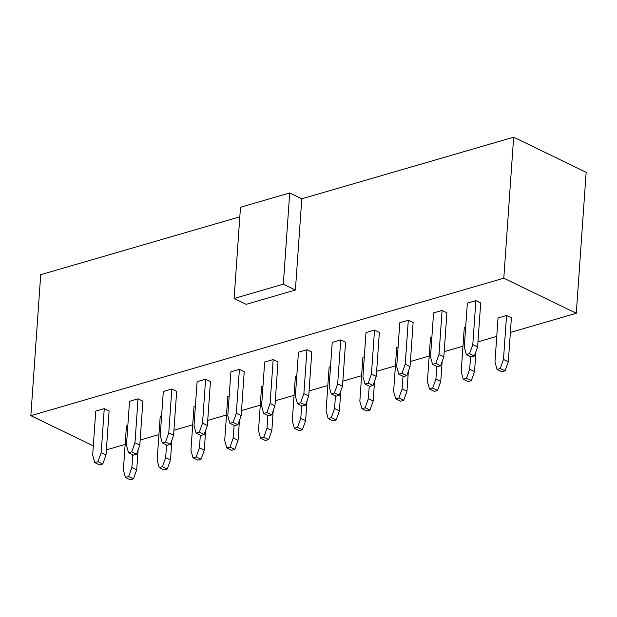 <?xml version="1.0" encoding="UTF-8"?>
<svg xmlns="http://www.w3.org/2000/svg" width="617" height="617" viewBox="0 0 617 617"><rect width="100%" height="100%" fill="white"/><g stroke="black" fill="none" stroke-linecap="round" stroke-linejoin="round"><path stroke-width="0.93" d="M289.705 192.951L283.326 284.175L234.113 298.481L240.491 207.258L289.705 192.951L301.79 198.797L513.653 137.213L503.796 278.19L576.293 313.274L510.367 332.44M301.79 198.797L295.404 290.021L246.198 304.328L234.113 298.481M93.321 445.898L30.85 415.665L40.707 274.688L239.828 216.814M30.85 415.665L503.796 278.19M576.293 313.274L586.15 172.297L513.653 137.213M106.379 449.87L125.151 444.417M140.159 440.052L158.931 434.592M173.94 430.234L192.72 424.774M207.728 420.408L226.501 414.956M241.509 410.59L260.281 405.138M275.29 400.772L294.062 395.312M309.071 390.954L327.843 385.494M342.851 381.136L361.624 375.676M376.632 371.311L395.412 365.858M410.413 361.493L429.193 356.04M444.201 351.675L462.974 346.214M477.982 341.857L496.754 336.396M283.326 284.175L295.404 290.021M196.206 456.881L201.042 459.218L197.849 460.143L193.013 457.806L196.206 456.881L199.445 447.811L204.281 450.155L205.669 430.234M199.445 447.811L200.332 435.178M195.404 405.932L194.008 406.333L190.931 450.287L193.013 457.806M201.042 459.218L204.281 450.155M173.585 435.301L176.663 391.348L171.827 389.011L168.757 432.957L173.585 435.301L170.346 444.363L165.518 442.027L168.757 432.957M171.827 389.011L163.32 391.479L160.243 435.432L162.325 442.952L165.518 442.027M170.346 444.363L167.153 445.297L162.325 442.952M128.644 476.517L133.473 478.854L130.28 479.787L125.452 477.442L128.644 476.517L131.884 467.455L136.712 469.792L138.108 449.878M131.884 467.455L132.763 454.814M127.835 425.568L126.439 425.977L123.369 469.93L125.452 477.442M133.473 478.854L136.712 469.792M106.024 454.937L109.101 410.984L104.265 408.647L101.188 452.6L106.024 454.937L102.784 464.007L97.949 461.663L101.188 452.6M104.265 408.647L95.751 411.123L92.681 455.076L94.763 462.596L97.949 461.663M102.784 464.007L99.592 464.933L94.763 462.596M162.425 466.699L167.253 469.036L164.068 469.969L159.232 467.624L162.425 466.699L165.665 457.629L166.544 444.996M161.623 415.75L160.227 416.159L157.15 460.105L159.232 467.624M165.665 457.629L170.493 459.974L171.888 440.052M167.253 469.036L170.493 459.974M139.804 445.119L142.882 401.166L138.046 398.829L134.976 442.782L139.804 445.119L136.565 454.181L131.737 451.845L134.976 442.782M138.046 398.829L129.531 401.305L126.462 445.25L128.544 452.77L131.737 451.845M136.565 454.181L133.372 455.115L128.544 452.77M432.679 388.139L437.515 390.484L434.322 391.409L429.486 389.072L432.679 388.139L435.918 379.077L440.754 381.414L442.142 361.5M435.918 379.077L436.805 366.436M431.877 337.19L430.481 337.599L427.404 381.553L429.486 389.072M437.515 390.484L440.754 381.414M410.066 366.56L413.135 322.606L408.3 320.269L405.23 364.223L410.066 366.56L406.819 375.63L401.991 373.285L405.23 364.223M408.3 320.269L399.793 322.745L396.716 366.699L398.798 374.218L401.991 373.285M406.819 375.63L403.634 376.555L398.798 374.218M466.46 378.321L471.295 380.658L468.102 381.591L463.267 379.247L466.46 378.321L469.699 369.259L474.535 371.596L475.923 351.675M469.699 369.259L470.586 356.618M465.658 327.372L464.262 327.781L461.192 371.727L463.267 379.247M471.295 380.658L474.535 371.596M443.847 356.742L446.916 312.788L442.088 310.451L439.011 354.405L443.847 356.742L440.607 365.804L435.772 363.467L439.011 354.405M442.088 310.451L433.574 312.927L430.496 356.881L432.579 364.392L435.772 363.467M440.607 365.804L437.414 366.737L432.579 364.392M508.315 361.778L511.385 317.824L506.557 315.488L503.48 359.433L508.315 361.778L505.076 370.84L500.24 368.503L503.48 359.433M506.557 315.488L498.042 317.956L494.973 361.909L497.047 369.429L500.24 368.503M505.076 370.84L501.883 371.766L497.047 369.429M477.627 346.924L480.697 302.97L475.869 300.633L472.792 344.579L477.627 346.924L474.388 355.986L469.552 353.649L472.792 344.579M475.869 300.633L467.354 303.109L464.285 347.055L466.359 354.574L469.552 353.649M474.388 355.986L471.195 356.919L466.359 354.574M229.987 447.063L234.822 449.4L231.63 450.325L226.794 447.988L229.987 447.063L233.226 437.993L234.113 425.36M229.185 396.114L227.789 396.515L224.711 440.469L226.794 447.988M233.226 437.993L238.062 440.33L239.45 420.416M234.822 449.4L238.062 440.33M207.374 425.483L210.443 381.53L205.608 379.185L202.538 423.139L207.374 425.483L204.127 434.545L199.299 432.208L202.538 423.139M205.608 379.185L197.101 381.661L194.023 425.614L196.106 433.134L199.299 432.208M204.127 434.545L200.941 435.471L196.106 433.134M263.767 437.237L268.603 439.582L265.41 440.507L260.575 438.17L263.767 437.237L267.007 428.175L271.842 430.512L273.231 410.598M267.007 428.175L267.894 415.542M262.965 386.288L261.569 386.697L258.5 430.651L260.575 438.17M268.603 439.582L271.842 430.512M241.154 415.657L244.224 371.712L239.396 369.367L236.319 413.321L241.154 415.657L237.915 424.727L233.079 422.383L236.319 413.321M239.396 369.367L230.881 371.843L227.804 415.796L229.886 423.316L233.079 422.383M237.915 424.727L234.722 425.653L229.886 423.316M297.548 427.419L302.384 429.756L299.191 430.689L294.355 428.345L297.548 427.419L300.788 418.357L305.623 420.694L307.019 400.78M300.788 418.357L301.674 405.716M296.746 376.47L295.35 376.879L292.281 420.825L294.355 428.345M302.384 429.756L305.623 420.694M274.935 405.839L278.005 361.886L273.177 359.549L270.099 403.503L274.935 405.839L271.696 414.909L266.86 412.565L270.099 403.503M273.177 359.549L264.662 362.025L261.593 405.978L263.667 413.498L266.86 412.565M271.696 414.909L268.503 415.835L263.667 413.498M331.337 417.601L336.165 419.938L332.972 420.863L328.144 418.527L331.337 417.601L334.576 408.531L339.404 410.876L340.8 390.954M334.576 408.531L335.455 395.898M330.527 366.652L329.131 367.053L326.061 411.007L328.144 418.527M336.165 419.938L339.404 410.876M308.716 396.021L311.793 352.068L306.957 349.731L303.88 393.685L308.716 396.021L305.477 405.084L300.641 402.747L303.88 393.685M306.957 349.731L298.443 352.207L295.373 396.153L297.448 403.672L300.641 402.747M305.477 405.084L302.284 406.017L297.448 403.672M365.117 407.783L369.945 410.12L366.753 411.045L361.924 408.709L365.117 407.783L368.357 398.713L369.236 386.08M364.315 356.834L362.919 357.235L359.842 401.189L361.924 408.709M368.357 398.713L373.185 401.05L374.581 381.136M369.945 410.12L373.185 401.05M342.497 386.203L345.574 342.25L340.738 339.913L337.669 383.859L342.497 386.203L339.257 395.266L334.422 392.929L337.669 383.859M340.738 339.913L332.224 342.381L329.154 386.335L331.236 393.854L334.422 392.929M339.257 395.266L336.064 396.191L331.236 393.854M398.898 397.957L403.726 400.302L400.541 401.227L395.705 398.891L398.898 397.957L402.137 388.895L403.017 376.262M398.096 347.009L396.7 347.417L393.623 391.371L395.705 398.891M402.137 388.895L406.973 391.232L408.361 371.318M403.726 400.302L406.973 391.232M376.277 376.378L379.355 332.432L374.519 330.087L371.449 374.041L376.277 376.378L373.038 385.448L368.21 383.111L371.449 374.041M374.519 330.087L366.012 332.563L362.935 376.517L365.017 384.036L368.21 383.111M373.038 385.448L369.845 386.373L365.017 384.036"/></g></svg>
